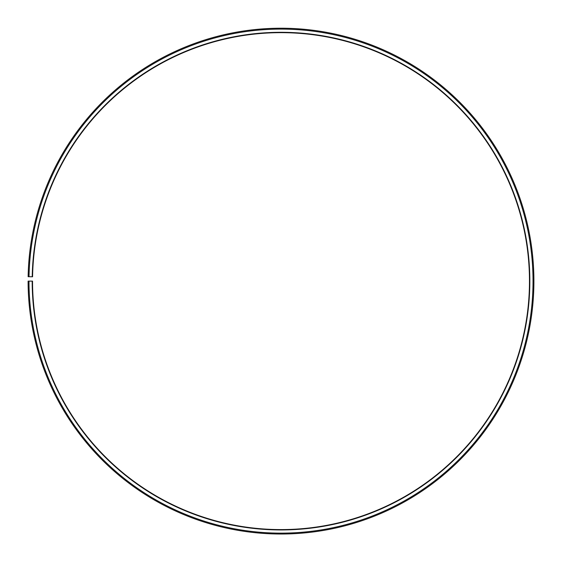 <?xml version="1.0" encoding="UTF-8"?>
<svg xmlns="http://www.w3.org/2000/svg" width="562" height="562" viewBox="0 0 562 562"><rect width="100%" height="100%" fill="white"/><g stroke="black" fill="none" stroke-linecap="round" stroke-linejoin="round"><path stroke-width="0.42" stroke-dasharray="2.81 2.11" d="M32.182 281.126A248.826 248.826 0 0 0 404.162 497.328A248.826 248.826 0 0 0 407.914 67.096A248.826 248.826 0 0 0 32.217 276.778L32.575 276.785A248.467 248.467 0 0 1 407.731 67.405A248.467 248.467 0 0 1 403.987 497.019A248.467 248.467 0 0 1 32.54 281.126L28.1 281.126A252.907 252.907 0 0 0 406.178 500.875A252.907 252.907 0 0 0 410 63.59A252.907 252.907 0 0 0 28.135 276.708L29.027 276.722A252.015 252.015 0 0 1 409.543 64.349A252.015 252.015 0 0 1 405.743 500.103A252.015 252.015 0 0 1 28.985 281.126M32.217 276.778L29.027 276.722"/><path stroke-width="0.84" d="M32.575 276.785A248.467 248.467 0 0 1 407.731 67.405A248.467 248.467 0 0 1 403.987 497.019A248.467 248.467 0 0 1 32.54 281.126L32.182 281.126A248.826 248.826 0 0 0 404.162 497.328A248.826 248.826 0 0 0 407.914 67.096A248.826 248.826 0 0 0 32.217 276.778L32.575 276.785M28.985 281.126A252.015 252.015 0 0 0 405.743 500.103A252.015 252.015 0 0 0 409.543 64.349A252.015 252.015 0 0 0 29.027 276.722L28.135 276.708A252.907 252.907 0 0 1 410 63.59A252.907 252.907 0 0 1 406.178 500.875A252.907 252.907 0 0 1 28.1 281.126L32.182 281.126M29.027 276.722L32.217 276.778"/></g></svg>
